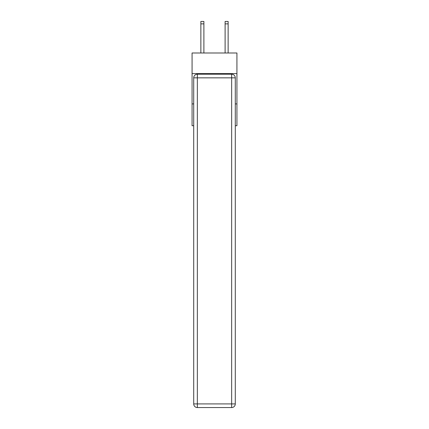 <?xml version="1.0" encoding="UTF-8"?>
<svg xmlns="http://www.w3.org/2000/svg" width="429" height="429" viewBox="0 0 429 429"><rect width="100%" height="100%" fill="white"/><g stroke="black" fill="none" stroke-linecap="round" stroke-linejoin="round"><path stroke-width="0.64" d="M236.926 73.595L236.926 52.992L192.074 52.992L192.074 73.595L236.926 73.595L236.926 125.718L235.29 125.718M193.71 103.904L192.074 103.904L192.074 73.595M236.926 103.904L235.29 103.904M192.074 103.904L192.074 125.718L193.71 125.718M197.345 74.201L231.655 74.201A3.636 3.636 0 0 1 235.29 77.842L235.29 403.914A3.636 3.636 0 0 1 231.655 407.55L197.345 407.55L197.345 403.914L231.655 403.914L231.655 77.842L197.345 77.842L197.345 403.914L193.71 403.914L193.71 77.842L197.345 77.842L197.345 74.201A3.636 3.636 0 0 0 193.71 77.842A3.636 3.636 0 0 1 197.345 74.201M193.71 403.914A3.636 3.636 0 0 0 197.345 407.55A3.636 3.636 0 0 1 193.71 403.914M203.893 52.992L203.893 23.874L200.863 23.874L200.863 21.45L203.893 21.45L203.893 23.874M200.863 52.992L200.863 23.874M228.137 52.992L228.137 21.45L225.107 21.45L225.107 52.992M231.655 407.55A3.636 3.636 0 0 0 235.29 403.914L231.655 403.914L231.655 407.55M235.29 77.842A3.636 3.636 0 0 0 231.655 74.201L231.655 77.842L235.29 77.842M225.107 23.874L228.137 23.874"/></g></svg>
